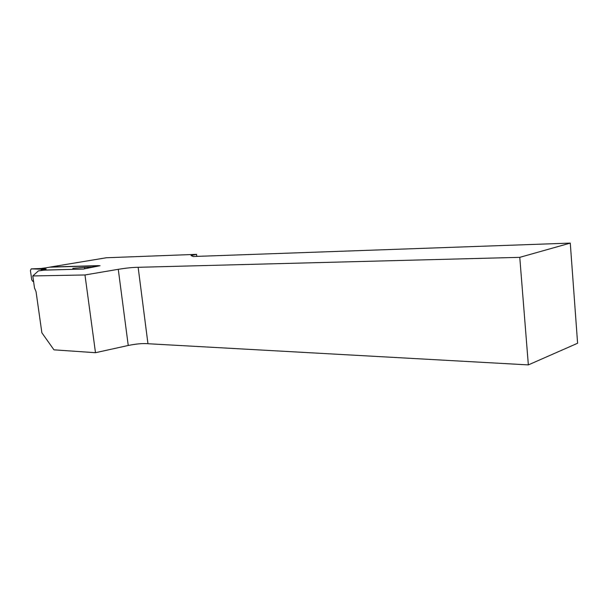 <?xml version="1.0" encoding="UTF-8"?>
<svg xmlns="http://www.w3.org/2000/svg" width="608" height="608" viewBox="0 0 608 608"><rect width="100%" height="100%" fill="white"/><g stroke="black" fill="none" stroke-linecap="round" stroke-linejoin="round"><path stroke-width="0.91" d="M41.108 270.4L41.549 269.815L46.2 268.987L40.493 268.546L31.198 268.865L30.43 270.583L31.745 279.855L32.999 281.527L33.577 281.481M41.086 270.241L72.983 269.336M50.646 267.018L98.572 265.62L91.937 267.11M50.707 267.018L41.45 268.584M85.28 268.683L83.995 267.406L72.846 268.356L72.93 268.994M41.549 269.815L41.466 269.2L31.198 268.865M41.466 269.2L46.026 269.002M84.064 267.406L92.728 267.186M92.834 267.163L91.747 267.117M41.268 268.561L46.2 268.987M42.659 268.265L46.117 267.801M40.386 268.546L41.504 268.462M570.274 243.101L193.26 256.515L191.011 255.58L196.551 254.357L106.37 257.754L49.476 267.186L100.031 265.719L83.326 269.07L44.528 270.074L38.395 270.894L32.794 275.948L84.976 274.96L118.271 269.314C126.35 268.014 132.977 267.345 138.145 267.3L519.772 257.344L528.344 364.899L577.6 343.246L570.274 243.101L519.772 257.344M528.344 364.899L147.957 343.733C142.781 343.284 136.207 343.862 128.242 345.473L95.494 352.701L53.96 349.836L41.876 332.804L36.039 291.604L34.504 287.987L32.794 275.948M95.494 352.701L84.976 274.96M196.551 254.357L196.794 256.394M138.145 267.3L147.957 343.733M95.342 266.661L94.339 266.433M95.882 266.555L95.19 266.243M128.242 345.473L118.271 269.314M84.14 267.406L92.211 267.087M49.772 267.178L46.109 267.801M46.064 269.002L40.736 268.538L42.651 268.265"/></g></svg>
